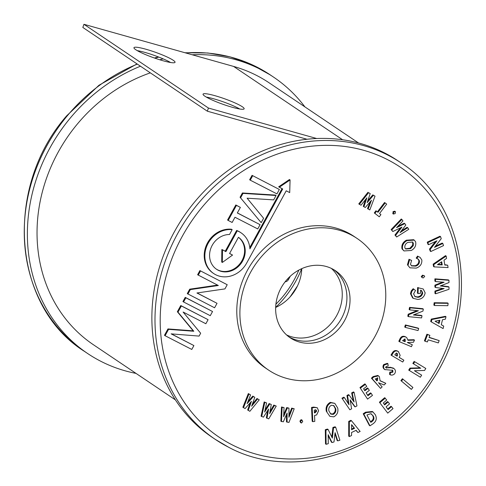 <?xml version="1.0" encoding="UTF-8"?>
<svg xmlns="http://www.w3.org/2000/svg" width="486" height="486" viewBox="0 0 486 486"><rect width="100%" height="100%" fill="white"/><g stroke="black" fill="none" stroke-linecap="round" stroke-linejoin="round"><path stroke-width="0.73" d="M430.821 251.523L430.153 249.488L436.932 240.807L428.573 244.701L427.868 242.575L440.571 236.652L441.245 238.693L434.49 247.362L442.825 243.48L443.524 245.606L430.821 251.523L430.201 251.11L429.527 249.069L435.438 241.499M442.825 243.48L442.199 243.061L435.359 246.25M440.571 236.652L439.952 236.232L427.249 242.156L427.868 242.575M428.573 244.701L427.947 244.282L427.249 242.156M430.153 249.488L429.527 249.069M248.261 410.397L251.456 401.345L245.078 408.586L242.879 407.274L248.334 393.569L250.594 394.918L247.107 403.659L253.406 396.515L252.787 396.096L254.792 397.299L251.62 406.223L257.61 398.903L256.991 398.484L259.245 399.826L249.853 411.302L247.635 409.977L250.169 402.809M243.498 407.693L248.96 393.988L248.334 393.569M257.61 398.903L259.245 399.826M252.362 404.139L256.991 398.484M253.406 396.515L254.792 397.299M247.927 401.606L252.787 396.096M248.96 393.988L250.594 394.918M266.978 418.312L268.624 408.993L263.436 417.164L261.061 416.174L264.165 401.94L266.614 402.949L264.627 412.037L269.742 403.963L269.123 403.544L271.285 404.461L269.651 413.665L274.426 405.482L273.8 405.063L276.242 406.071L268.752 418.889L266.358 417.893L267.658 410.512M261.681 416.593L264.791 402.359L264.165 401.94M274.426 405.482L276.242 406.071M270.028 411.533L273.8 405.063M269.742 403.963L271.285 404.461M265.095 409.898L269.123 403.544M264.791 402.359L266.614 402.949M287.074 422.255L287.098 413.009L283.332 421.83L280.859 421.204L281.491 406.97L284.037 407.602L283.63 416.69L287.348 407.979L286.722 407.56L288.97 408.161L288.933 417.292L292.286 408.538L291.661 408.118L294.206 408.756L288.951 422.468L286.454 421.836L286.467 414.479M281.479 421.623L282.111 407.39L281.491 406.97M292.286 408.538L294.206 408.756M288.945 415.226L291.661 408.118M287.348 407.979L288.97 408.161M283.721 414.594L286.722 407.56M282.111 407.39L284.037 407.602M300.506 421.593L301.727 420.05L302.735 421.496L301.508 423.039L299.886 421.174L301.107 419.631L302.231 420.196L301.107 419.631M300.889 422.626L299.886 421.174M301.508 423.039L300.403 422.492M312.796 421.702L312.176 407.869L314.296 407.505L317.249 407.73L318.597 410.816L316.629 414.923L314.533 415.5L314.8 421.362L312.796 421.702L312.176 421.283L311.55 407.45L313.677 407.086L317.249 407.73M314.418 412.93L315.056 412.821L316.659 411.144L316.137 410.056L314.29 410.099L314.418 412.93M314.399 412.414L316.04 410.725L315.517 409.637M312.176 407.869L311.55 407.45M316.659 411.144L316.04 410.725M326.932 411.648C326.149 407.736 327.467 404.783 330.887 402.779L334.805 403.35L337.703 408.04C338.499 411.928 337.193 414.868 333.791 416.854L329.86 416.356L326.306 411.229C325.529 407.317 326.847 404.364 330.267 402.359L334.805 403.35M331.379 405.281C329.174 406.582 328.36 408.495 328.925 411.016L330.875 414.121L333.281 414.382C335.449 413.082 336.263 411.186 335.723 408.69L333.852 405.634L331.379 405.281M329.86 416.356L326.306 411.229M330.255 413.701L332.661 413.963C334.824 412.663 335.638 410.767 335.103 408.27L333.536 405.439M330.887 402.779L330.267 402.359M335.723 408.69L335.103 408.27M333.281 414.382L332.661 413.963M355.175 406.879L350.108 399.857L351.615 408.823L349.853 409.783L341.962 398.186L343.796 397.19L344.416 397.609L349.051 404.747L347.569 395.896L346.943 395.476L348.486 394.632L349.112 395.051L354.1 401.995L352.271 393.332L351.645 392.913L353.474 391.916L354.1 392.336L356.961 405.907L355.175 406.879L354.555 406.46L350.206 400.434M349.853 409.783L341.962 398.186M352.271 393.332L354.1 392.336M353.346 400.944L351.645 392.913M347.569 395.896L349.112 395.051M348.304 403.599L346.943 395.476M342.587 398.605L344.416 397.609M368.048 388.369L369.324 390.398L366.122 392.816L367.957 395.738L371.158 393.32L372.464 395.397L367.562 399.097L359.962 387.567L364.865 383.867L366.784 386.358L363.583 388.776L364.846 390.78L368.048 388.369L367.428 387.95L364.47 390.179M367.562 399.097L359.962 387.567M371.158 393.32L370.539 392.901L367.58 395.136M360.588 387.986L365.49 384.286M380.581 388.399L372.069 378.6L373.716 376.996L378.448 375.872L379.39 376.723L380.095 380.83L385.811 383.302L384.11 384.961L378.527 382.737L382.136 386.886L380.581 388.399L371.444 378.181L373.096 376.577L377.822 375.453L378.448 375.872M376.468 380.362L377.245 377.75L377.865 378.169L375.21 378.916L376.948 380.921L377.44 380.447L377.579 377.908M380.149 380.702L385.811 383.302M372.069 378.6L371.444 378.181M377.44 380.447L376.814 380.028M386.091 367.835L391.03 367.683L394.043 368.637C395.665 370.034 395.871 371.735 394.644 373.734C393.32 375.058 391.838 375.417 390.197 374.797L390.392 372.568L392.888 372.185L392.785 370.368L384.809 369.548C383.411 368.285 383.235 366.766 384.28 364.992L383.661 364.579L387.318 363.334L387.943 363.753L388.162 366.043L386.06 366.535L386.091 367.835L386.686 368.078L386.06 367.659L390.404 367.264L393.417 368.218M384.28 364.992L387.943 363.753M384.183 369.129L385.131 369.785L384.183 369.129C382.792 367.866 382.616 366.347 383.661 364.579M392.888 372.185L392.269 371.772L392.166 369.949M390.392 372.568L389.766 372.148L392.269 371.772M390.197 374.797L389.578 374.378L389.766 372.148M391.03 367.683L390.404 367.264M393.022 367.914L394.043 368.637M385.471 367.416L386.06 367.659M411.405 346.706L399.449 341.707L400.421 339.629C401.576 336.974 403.362 336.118 405.786 337.053L406.667 337.521L408.04 340.328L414.491 340.115L413.489 342.253L407.341 342.448L412.322 344.75L411.405 346.706M405.038 341.701L405.33 341.087L404.868 338.936L402.59 340.68L405.038 341.701L404.413 341.281L404.85 338.924M405.215 339.113L404.868 338.936M399.449 341.707L398.824 341.287L399.796 339.21C400.95 336.555 402.742 335.698 405.16 336.634L406.667 337.521M408.033 339.884L413.872 339.702L414.491 340.115M407.317 342.496L412.322 344.75M402.651 340.546L404.413 341.281M405.786 337.053L405.16 336.634M405.33 341.087L404.704 340.668M418.027 330.565L405.336 327.406L404.71 326.987L405.379 324.946L418.075 328.105L418.695 328.524L418.027 330.565M405.336 327.406L406.004 325.365L405.379 324.946M406.004 325.365L418.695 328.524M408.416 316.641L408.817 314.63L418.422 310.748L409.753 309.904L410.166 307.802L423.342 309.09L422.942 311.101L413.361 314.983L422.006 315.827L421.587 317.923L408.416 316.641L407.797 316.222L408.191 314.211L417.085 310.615M422.006 315.827L421.38 315.408L414.078 314.691M423.342 309.09L422.717 308.671L409.546 307.383L410.166 307.802M409.753 309.904L409.127 309.485L409.546 307.383M408.817 314.63L408.191 314.211M417.942 297.323C420.572 297.074 422.164 295.634 422.723 292.997L421.648 290.658L420.542 290.148L420.42 293.344L418.033 293.538L418.239 287.991L418.804 287.931L423.227 288.988L425.159 292.876C424.327 296.903 421.884 299.084 417.832 299.431L413.27 298.368L411.095 294.091L411.842 291.351L411.223 290.932L413.173 288.702L415.512 290.458L413.592 293.872L415.032 296.66L417.942 297.323L417.322 296.903C419.953 296.654 421.544 295.215 422.097 292.578L421.289 290.446M411.842 291.351L413.793 289.121M411.095 294.091L410.47 293.672L411.223 290.932M413.27 298.368L412.644 297.948L410.47 293.672M418.804 287.931L423.227 288.988M418.239 287.991L417.614 287.572L418.179 287.512M418.033 293.538L417.407 293.119L417.614 287.572M422.723 292.997L422.097 292.578M414.728 296.436L417.322 296.903M422.249 277.719L421.234 276.643L422.534 275.173L424.308 275.756L424.697 276.413L423.385 277.883L422.249 277.719L421.234 276.643M421.854 277.063L423.154 275.592L422.534 275.173M423.154 275.592L424.308 275.756M415.797 266.134C418.349 265.216 419.564 263.461 419.442 260.885L418.282 259.172L416.8 258.467L418.246 256.468L420.074 257.349L421.842 260.004C422.067 263.977 420.202 266.674 416.265 268.102L409.947 267.835L407.444 264.767L408.993 259.263L411.618 260.429L410.5 264.299L411.606 265.927L415.797 266.134L415.178 265.714C417.729 264.797 418.944 263.048 418.823 260.466L417.93 258.959M408.064 265.18L409.613 259.682L408.993 259.263M409.947 267.835L407.444 264.767M418.246 256.468L420.074 257.349M416.8 258.467L416.18 258.048L417.62 256.049M419.442 260.885L418.823 260.466M411.314 265.708L415.178 265.714M409.613 259.682L411.618 260.429M411.302 250.478L404.006 250.94L402.621 249.3C401.934 245.576 403.386 242.684 406.982 240.619L414.248 240.12L415.603 241.767C416.356 245.491 414.916 248.395 411.302 250.478M404.935 247.988L405.798 249.039L410.542 248.638L413.282 245.637L413.325 243.085L412.493 242.071L407.766 242.429C405.439 243.747 404.498 245.6 404.935 247.988M404.006 250.94L402.001 248.881C401.315 245.157 402.766 242.265 406.357 240.199L413.629 239.701L414.248 240.12M405.512 248.808L409.917 248.218L412.663 245.217L412.705 242.666L412.158 241.882M402.621 249.3L402.001 248.881M406.982 240.619L406.357 240.199M410.542 248.638L409.917 248.218M413.282 245.637L412.663 245.217M413.325 243.085L412.705 242.666M396.667 236.992L395.568 235.431L401.965 227.102L392.828 231.53L391.746 229.993L401.873 219.411L402.955 220.954L396.564 227.642L404.838 223.633L405.828 225.042L400.045 232.587L407.711 227.715L408.799 229.27L396.667 236.992L394.948 235.011L400.464 227.831M407.711 227.715L407.086 227.296L401.26 231.002M404.838 223.633L404.218 223.214L397.846 226.3M401.873 219.411L401.254 218.992L391.127 229.574L391.746 229.993M392.828 231.53L391.127 229.574M395.568 235.431L394.948 235.011M392.998 213.749L393.022 211.659L394.693 211.179L395.464 211.714L395.154 213.621L393.344 213.98L392.718 213.567M392.864 213.682L393.49 214.101L393.642 212.078L393.022 211.659M393.642 212.078L395.464 211.714M385.161 202.923L386.686 204.12L379.517 213.518L380.921 214.624L379.262 216.792L374.287 212.935L375.939 210.76L377.999 212.315L385.161 202.923L384.541 202.504L377.409 211.847M379.262 216.792L374.287 212.935M374.906 213.354L376.565 211.179M375.016 196.162L372.798 194.88L375.016 196.162L369.81 209.934L367.525 208.622L370.071 201.903M367.799 200.754L372.798 194.88M368.151 209.041L371.48 200.25L365.302 207.504L363.905 206.757L366.912 197.79L361.049 205.214L359.397 204.32L368.588 192.693L370.198 193.568L367.161 202.65L373.418 195.299M370.198 193.568L368.588 192.693M359.397 204.32L358.771 203.901L367.963 192.274M363.905 206.757L363.279 206.337L365.581 199.467M337.734 440.863L335.073 432.649L333.991 441.968L332.029 442.552L328.172 434.691L328.293 443.657L326.124 444.301L325.505 443.882L325.304 429.691L327.479 429.047L328.099 429.466L332.351 438.147L333.542 427.85L332.922 427.431L335.067 426.799L335.686 427.218L339.878 440.231L337.734 440.863L337.108 440.444L334.945 433.755M326.124 444.301L325.924 430.11L325.304 429.691M332.029 442.552L331.409 442.132L328.184 435.565M333.542 427.85L335.686 427.218M331.804 437.036L332.922 427.431M325.924 430.11L328.099 429.466M388.132 401.971L389.541 403.89L386.097 406.837L388.12 409.601L391.57 406.654L393.016 408.623L387.743 413.124L379.402 402.201L384.675 397.694L386.735 400.069L383.29 403.016L384.681 404.917L388.132 401.971L387.512 401.551L384.256 404.334M387.743 413.124L379.402 402.201M391.57 406.654L390.951 406.235L387.694 409.018M380.028 402.621L385.301 398.113M410.779 388.94L400.907 380.623L402.426 378.734L412.918 387.47L411.399 389.359L410.779 388.94M411.399 389.359L400.907 380.623M401.533 381.042L403.046 379.153M409.334 370.52L410.573 368.534L420.742 368.248L413.489 363.838L414.783 361.76L425.809 368.461L424.564 370.46L414.424 370.745L421.654 375.143L420.36 377.221L408.714 370.101L409.947 368.115L420.056 367.829M421.654 375.143L414.485 370.745M425.809 368.461L414.783 361.76M413.489 363.838L412.863 363.419L414.157 361.341M410.573 368.534L409.947 368.115M439.186 340.607L438.317 342.916L428.184 339.817L427.388 341.944L425.05 341.227L424.424 340.808L426.908 334.198L429.873 335.328L429.053 337.509L439.186 340.607L429.132 337.302M425.05 341.227L427.534 334.617L426.908 334.198M427.534 334.617L429.873 335.328M443.117 328.566L431.313 321.896L431.89 319.527L445.996 316.732L445.401 319.162L442.503 319.721L441.288 324.733L443.706 326.136L443.117 328.566M435.043 321.21L439.089 323.506L439.885 320.244L435.043 321.21M431.313 321.896L430.693 321.477L431.27 319.108L445.37 316.313L445.996 316.732M441.3 324.684L443.706 326.136M435.128 321.191L438.469 323.087L439.125 320.396M431.89 319.527L431.27 319.108M439.089 323.506L438.469 323.087M447.849 305.682L434.478 305.5L433.858 305.08L434.144 302.735L447.515 302.912L448.141 303.331L447.849 305.682M434.478 305.5L434.77 303.155L434.144 302.735M434.77 303.155L448.141 303.331M435.571 293.799L435.559 291.485L444.137 288.617L435.547 287.505L435.535 285.549L444.113 282.226L435.517 281.564L435.505 279.25L448.973 280.313L448.985 282.566L440.298 285.944L449.003 287.062L449.015 289.291L435.571 293.799L434.946 293.38L434.94 291.065L442.789 288.441M449.003 287.062L448.378 286.643L440.948 285.689M448.973 280.313L448.353 279.893L434.885 278.83L435.505 279.25M435.517 281.564L434.897 281.145L434.885 278.83M435.535 285.549L434.915 285.13L442.691 282.117M435.547 287.505L434.921 287.086L434.915 285.13M435.559 291.485L434.94 291.065M448.068 267.567L434.144 266.887L433.767 264.578L446.166 256.055L446.561 258.418L444.004 260.168L444.805 265.04L447.679 265.204L448.068 267.567M441.701 261.741L437.443 264.676L442.224 264.919L441.701 261.741M434.144 266.887L433.524 266.468L433.141 264.159L445.547 255.636L446.166 256.055M444.745 264.651L447.679 265.204M437.965 264.317L441.604 264.499L441.203 262.088M433.767 264.578L433.141 264.159M442.224 264.919L441.604 264.499M290.324 337.618A40.447 35.636 123.9 0 0 339.866 321.21A40.447 35.636 123.9 0 0 333.827 269.712A40.447 35.636 123.9 0 1 339.866 321.21A40.447 35.636 123.9 0 1 290.324 337.618A40.447 35.636 123.9 0 1 288.739 336.743A40.447 35.636 123.9 0 0 290.324 337.618M332.242 268.837A40.447 35.636 -56.1 0 1 335.419 270.708A40.447 35.636 -56.1 0 1 343.541 322.4A40.447 35.636 -56.1 0 1 293.441 339.708A40.447 35.636 -56.1 0 1 290.264 337.837A40.447 35.636 -56.1 0 1 282.141 286.145A40.447 35.636 -56.1 0 1 332.242 268.837M350.886 234.787A79.315 69.881 123.9 0 0 252.647 268.722A79.315 69.881 123.9 0 0 268.576 370.083A79.315 69.881 123.9 0 0 274.797 373.758A79.315 69.881 123.9 0 0 373.035 339.817A79.315 69.881 123.9 0 0 357.107 238.462A79.315 69.881 123.9 0 0 350.886 234.787M357.107 238.462L353.996 236.372A79.315 69.881 123.9 0 0 347.769 232.691A79.315 69.881 123.9 0 0 249.537 266.632A79.315 69.881 123.9 0 0 265.459 367.987L268.576 370.083M232.557 255.065L229.556 253.522L238.456 237.271A19.397 17.089 -56.1 0 1 242.034 262.033A19.397 17.089 -56.1 0 1 218.093 270.192A19.397 17.089 -56.1 0 1 216.574 269.293A19.397 17.089 -56.1 0 1 210.869 248.243A19.397 17.089 -56.1 0 1 229.514 234.495L232.162 229.653A24.531 21.609 123.9 0 0 206.915 245.861A24.531 21.609 123.9 0 0 213.706 273.551A24.531 21.609 123.9 0 0 215.632 274.693A24.531 21.609 123.9 0 0 246.645 263.096L286.224 190.804L289.711 192.596L290.075 179.942L289.449 179.522L278.666 186.818L282.694 188.987L249.907 248.875A24.531 21.609 123.9 0 0 241.086 232.849A24.531 21.609 123.9 0 0 237.253 230.856L236.633 230.443L225.261 251.213L221.859 249.47L221.707 262.039L222.327 262.458L232.557 255.065L229.599 253.449M238.444 237.302A19.397 17.089 -56.1 0 1 241.184 261.972A19.397 17.089 -56.1 0 1 217.473 269.773A19.397 17.089 -56.1 0 1 216.264 269.08M286.57 334.927A40.447 35.636 123.9 0 0 334.629 318.931A40.447 35.636 123.9 0 0 331.331 268.381A40.447 35.636 -56.1 0 1 334.629 318.931A40.447 35.636 -56.1 0 1 286.57 334.927M384.948 153.12A166.558 146.748 123.9 0 0 178.654 224.386A166.558 146.748 123.9 0 0 212.096 437.236L215.213 439.332A166.558 146.748 -56.1 0 1 181.764 226.482A166.558 146.748 -56.1 0 1 388.059 155.21A166.558 146.748 -56.1 0 1 401.132 162.931L398.022 160.836A166.558 146.748 123.9 0 0 384.948 153.12M193.908 345.564L171.145 333.864L199.09 336.093L200.657 333.232L183.094 312.03L205.857 323.737L208.081 319.679L181.381 305.955L177.985 312.164L193.805 331.258L168.575 329.35L165.082 335.723L191.782 349.446L193.908 345.564L171.37 333.882M208.081 319.679L180.762 305.536L177.36 311.745L193.185 330.838L167.949 328.931L164.462 335.304L165.082 335.723M185.227 297.371L182.943 301.545L183.568 301.964L210.262 315.687L212.546 311.514L185.227 297.371L185.852 297.79L183.568 301.964M217.564 285.106L189.716 289.176L187.274 293.641L214.593 307.784L217.035 303.319L197.085 292.961M217.035 303.319L196.933 292.985L224.933 288.897L227.217 284.723L199.898 270.581L197.614 274.754L218.335 285.507L190.342 289.595L187.894 294.06M260.089 224.678L237.326 212.977L240.376 207.4L236.445 205.378L228.195 220.444L232.132 222.466L234.987 217.248L257.75 228.949L260.089 224.678L237.368 212.898M240.376 207.4L235.825 204.958L227.576 220.024L228.195 220.444M240.06 197.261L261.195 222.661L263.594 218.269L247.107 198.191L273.667 199.886L276.066 195.494L275.447 195.074L242.405 192.972L240.06 197.261L261.195 222.661M252.058 175.343L249.64 179.759L250.266 180.178L276.941 193.89L279.359 189.479L252.058 175.343L279.359 189.479M241.086 232.849L240.467 232.43A24.531 21.609 123.9 0 0 236.633 230.443M282.026 188.647L249.786 247.544M232.162 229.653L231.543 229.234A24.531 21.609 123.9 0 0 206.289 245.442A24.531 21.609 123.9 0 0 213.087 273.138L213.706 273.551M181.381 305.955L180.762 305.536M177.985 312.164L177.36 311.745M193.805 331.258L193.185 330.838M168.575 329.35L167.949 328.931M212.546 311.514L185.852 297.79M190.342 289.595L189.716 289.176M227.217 284.723L199.898 270.581M200.518 271L198.233 275.173M236.445 205.378L235.825 204.958M276.066 195.494L243.03 193.392L240.679 197.68M243.03 193.392L242.405 192.972M252.677 175.762L250.266 180.178M290.075 179.942L279.292 187.238M237.253 230.856L225.881 251.633L225.261 251.213M225.881 251.633L221.859 249.47M222.485 249.889L222.327 262.458M402.73 362.027L391.631 355.466L392.828 353.504C394.268 350.977 396.12 350.339 398.368 351.597L400.172 355.351L399.152 357.398L403.854 360.181L402.73 362.027M397.098 356.183L397.457 355.594L397.281 353.389L396.078 353.267L394.826 354.841L397.098 356.183L396.473 355.764L396.831 355.175L396.655 352.97M391.631 355.466L391.005 355.047L392.202 353.085C393.648 350.558 395.495 349.92 397.748 351.178L398.66 351.779M399.176 357.362L403.854 360.181M394.845 354.798L396.473 355.764M398.368 351.597L397.748 351.178M397.457 355.594L396.831 355.175M349.331 436.586L349.343 421.787L351.512 420.755L360.132 431.459L357.915 432.516L356.153 430.304L351.572 432.473L351.548 435.529L349.331 436.586L348.711 436.167L348.723 421.368L350.886 420.341L351.512 420.755M354.555 428.312L351.585 424.643L351.572 429.727L354.555 428.312L351.585 424.995M357.915 432.516L355.94 430.402M351.572 429.01L353.93 427.893M349.343 421.787L348.723 421.368M369.961 425.827L363.826 414.175L366.195 412.62L372.932 411.909L375.295 414.68C377.221 418.586 376.243 421.775 372.367 424.242L369.961 425.827L369.342 425.408L363.206 413.756L365.569 412.201L372.306 411.496L372.932 411.909M366.942 415.008L370.806 422.346L371.735 421.733C374.013 420.183 374.518 418.258 373.248 415.955L370.806 413.695L366.942 415.008M370.484 421.733L371.11 421.313C373.388 419.764 373.892 417.839 372.628 415.536L371.389 413.926M363.826 414.175L363.206 413.756M371.735 421.733L371.11 421.313M373.248 415.955L372.628 415.536M301.776 268.63A40.447 35.636 -56.1 0 1 275.659 307.456M136.025 373.4A166.558 146.748 -56.1 0 1 87.589 353.486A166.558 146.748 -56.1 0 1 70.184 118.159A166.558 146.748 -56.1 0 1 140.454 66.211M159.736 59.766A166.558 146.748 -56.1 0 1 163.187 58.891M192.207 54.772A166.558 146.748 -56.1 0 1 273.515 77.086A166.558 146.748 -56.1 0 1 304.922 106.896M285.13 281.813A3.967 3.493 123.9 0 0 287.937 280.307A3.967 3.493 123.9 0 0 288.374 279.687A87.243 76.867 123.9 0 0 290.282 276.224M173.204 60.258A21.809 2.873 -160.4 0 1 175.045 62.311A21.809 2.873 -160.4 0 1 158.406 59.347A21.809 2.873 -160.4 0 1 135.794 49.73A21.809 2.873 -160.4 0 1 133.954 47.677A21.809 2.873 -160.4 0 1 150.587 50.641A21.809 2.873 -160.4 0 1 173.204 60.258M242.301 106.744A21.809 2.873 -160.4 0 1 244.148 108.797A21.809 2.873 -160.4 0 1 227.509 105.833A21.809 2.873 -160.4 0 1 204.898 96.21A21.809 2.873 -160.4 0 1 203.051 94.156A21.809 2.873 -160.4 0 1 219.69 97.121A21.809 2.873 -160.4 0 1 242.301 106.744M150.332 72.857A156.049 137.489 123.9 0 0 46.741 177.621A156.049 137.489 123.9 0 0 93.458 344.768L175.397 399.881M170.653 62.524A21.809 2.873 19.6 0 0 137.222 50.617M239.75 109.004A21.809 2.873 19.6 0 0 206.325 97.097M307.031 139.263L207.334 111.197L82.827 27.447L83.944 24.3L208.451 108.05L207.334 111.197M316.714 138.522L208.451 108.05M358.571 142.987L269.153 82.839A157.731 138.972 123.9 0 0 233.578 66.418L83.944 24.3M314.296 407.505L313.677 407.086M315.056 412.821L314.436 412.407M373.716 376.996L373.096 376.577M388.946 367.902L388.326 367.483M400.421 339.629L399.796 339.21M228.28 447.053A166.558 146.748 -56.1 0 1 215.213 439.332L228.371 447.102C293.641 482.738 387.798 451.865 431.981 380.799C481.432 308.3 466.991 204.624 401.132 162.931M387.713 159.73A162.591 143.255 123.9 0 0 182.129 236.585A162.591 143.255 123.9 0 0 231.743 444.623A162.591 143.255 123.9 0 0 437.333 367.774A162.591 143.255 123.9 0 0 387.713 159.73M392.828 353.504L392.202 353.085M366.195 412.62L365.569 412.201M184.99 52.743L207.85 52.992L230.042 56.85L251.049 64.243L270.404 74.996A166.558 146.748 123.9 0 0 185.482 52.883M158.819 57.105A166.558 146.748 123.9 0 0 154.84 58.156M137.344 64.116A166.558 146.748 123.9 0 0 67.068 116.063A166.558 146.748 123.9 0 0 84.479 351.396L87.589 353.486M287.451 279.061L288.374 279.687M301.685 268.673A96.35 84.892 -56.1 0 1 284.176 298.228A96.35 84.892 -56.1 0 1 275.665 307.359M275.902 304.181A93.051 81.988 123.9 0 0 282.682 296.77A93.051 81.988 123.9 0 0 298.835 270.095M289.966 297.049A118.305 104.235 123.9 0 0 297.529 285.811M233.578 66.418L342.606 139.755M158.412 56.947L154.402 58.004M137.022 63.903L98.986 85.244L66.649 115.844C3.56 187.796 12.265 306.247 84.479 351.396M270.404 74.996L273.515 77.086M297.45 285.981L290.093 296.91"/></g></svg>
